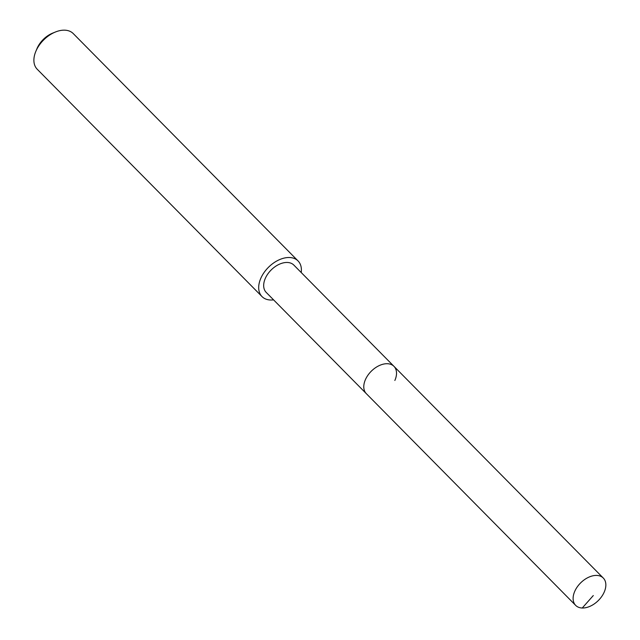 <?xml version="1.0" encoding="UTF-8"?>
<svg xmlns="http://www.w3.org/2000/svg" width="640" height="640" viewBox="0 0 640 640"><rect width="100%" height="100%" fill="white"/><g stroke="black" fill="none" stroke-linecap="round" stroke-linejoin="round"><path stroke-width="0.96" d="M574.784 591.248A19.432 12.488 -44.7 0 1 588.584 577.28A19.432 12.488 -44.7 0 1 603.296 578.048A19.432 12.488 -44.7 0 1 604.176 592.176A19.432 12.488 -44.7 0 1 590.376 606.144A19.432 12.488 -44.7 0 1 575.664 605.376A19.432 12.488 -44.7 0 1 574.784 591.248M575.664 605.376L266.224 292.424A19.432 12.488 135.3 0 1 265.344 278.304A19.432 12.488 135.3 0 1 279.144 264.328A19.432 12.488 135.3 0 1 293.856 265.096L393.968 366.344A19.432 12.488 135.3 0 0 379.256 365.576A19.432 12.488 135.3 0 0 365.456 379.544A19.432 12.488 135.3 0 0 366.336 393.672A19.432 12.488 -44.7 0 1 365.456 379.544A19.432 12.488 -44.7 0 1 379.256 365.576A19.432 12.488 -44.7 0 1 393.968 366.344A19.432 12.488 -44.7 0 1 394.848 380.472M273.576 299.864A25.344 16.296 -44.7 0 1 262.016 296.584A25.344 16.296 -44.7 0 1 260.872 278.16A25.344 16.296 -44.7 0 1 278.872 259.936A25.344 16.296 -44.7 0 1 298.064 260.944A25.344 16.296 -44.7 0 1 301.216 272.536M298.064 260.944L73.264 33.592A25.344 16.296 135.3 0 0 55.432 32A25.344 16.296 135.3 0 0 36.072 50.808A25.344 16.296 135.3 0 0 35.824 51.392A25.344 16.296 135.3 0 0 37.216 69.24L262.016 296.584M55.432 32L52.664 33.12A20.28 13.032 135.3 0 0 37.176 48.168A20.28 13.032 135.3 0 0 36.976 48.632L35.824 51.392M593.288 595.56L582.264 608M393.968 366.344L603.296 578.048"/></g></svg>
